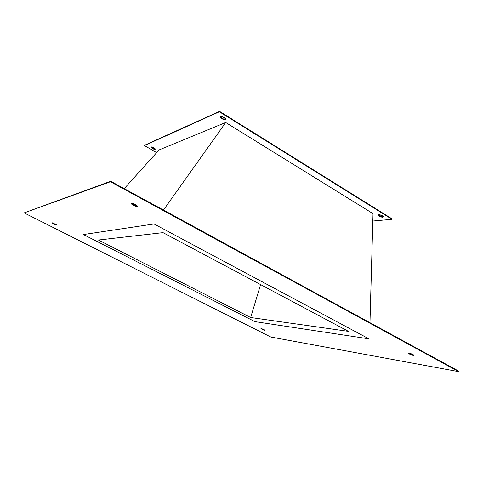 <?xml version="1.0" encoding="UTF-8"?>
<svg xmlns="http://www.w3.org/2000/svg" width="483" height="483" viewBox="0 0 483 483"><rect width="100%" height="100%" fill="white"/><g stroke="black" fill="none" stroke-linecap="round" stroke-linejoin="round"><path stroke-width="0.72" d="M260.603 284.596L250.659 317.512L98.405 240.021L162.994 232.637L348.448 331.356L250.659 317.512L260.603 284.596M83.408 234.539L254.909 321.624L368.903 338.831L154.047 223.973L83.408 234.539L154.047 223.973L368.903 338.831L254.909 321.624L83.408 234.539L154.047 223.973L368.903 338.831L254.909 321.624L83.408 234.539L254.909 321.624L368.903 338.831L154.047 223.973L83.408 234.539M250.659 317.512L348.448 331.356L162.994 232.637L98.405 240.021L250.659 317.512M52.484 222.844L53.903 223.677L53.734 224.003L52.025 222.826L56.119 224.571L56.42 224.849L56.034 224.933L53.734 224.003L52.055 222.923L53.064 223.025L56.445 224.939L53.734 224.003L53.903 223.677L52.526 222.874M261.436 328.555L261.931 329.201L260.953 328.531L264.461 329.847L264.599 330.221L262.649 329.539L261.019 328.645L261.714 328.639L264.859 330.203L261.931 329.201L261.484 328.585M408.757 353.091L409.481 353.544L409.33 353.967L408.364 353.176C409.137 352.995 410.713 353.465 413.092 354.6L414.046 355.319L412.452 355.222L408.654 353.55L408.509 353.097L409.065 353.127L411.027 353.689L414.046 355.379C413.273 355.566 411.703 355.096 409.33 353.967L409.481 353.544L408.805 353.133M131.593 203.337L133.592 204.768L133.368 205.239C131.907 204.424 131.201 203.838 131.255 203.47C131.805 203.162 133.223 203.584 135.512 204.732L137.625 206.386L136.798 206.579L133.368 205.239L131.243 203.584L133.054 203.651L135.512 204.732C136.961 205.547 137.661 206.132 137.613 206.495C137.057 206.802 135.645 206.38 133.368 205.239L133.592 204.768L131.781 203.542M379.077 216.1L378.135 214.965C378.883 214.446 380.296 214.718 382.361 215.78L379.052 214.681L378.225 214.85L378.231 215.382L379.97 216.565L382.367 217.199L383.303 216.716L382.361 215.78L383.297 216.909C382.542 217.435 381.135 217.163 379.077 216.1L379.221 215.732L379.077 216.1M378.28 214.808L380.616 216.396L383.303 216.698C382.313 216.988 380.954 216.668 379.221 215.732L378.28 214.808M221.926 118.733L220.447 116.904C221.099 116.331 222.421 116.584 224.414 117.671L220.991 116.596L220.417 116.995L220.767 117.798L222.959 119.271L225.332 119.802L225.905 119.174L224.414 117.671L225.887 119.494C225.235 120.068 223.913 119.814 221.926 118.733L222.108 118.341L221.926 118.733M220.598 116.735L223.14 118.878L225.917 119.271C225.072 119.603 223.804 119.295 222.108 118.341L220.598 116.735M152.308 148.492L150.925 147.086C151.354 146.766 152.338 147.007 153.884 147.822L151.505 146.935L150.938 147.067L151.306 147.786L154.934 149.38L155.097 148.752L153.884 147.822L155.26 149.223C154.832 149.549 153.848 149.301 152.308 148.492L152.459 148.178L152.308 148.492M151.082 146.965L152.876 148.402L155.26 149.03L152.459 148.178L151.082 146.965M458.85 371.198L110.685 181.252L24.15 212.894L270.818 337.025L458.699 371.632L110.438 181.753L24.15 212.894L110.685 181.252L110.438 181.753L458.699 371.632L458.85 371.198L110.685 181.252L110.438 181.753L24.15 212.894L270.818 337.025L458.699 371.632L458.85 371.198M264.509 329.877L262.058 328.905L264.509 329.877M137.021 206.102L133.592 204.768L137.498 206.15M413.484 355.011L410.435 354.009M55.569 224.414L56.155 224.601M219.554 111.368L219.367 111.772L392.039 219.312L392.184 218.938L219.554 111.368L392.184 218.938L392.039 219.312L372.81 221.027L392.039 219.312L219.367 111.772L219.554 111.368L144.592 145.262L219.554 111.368M373.021 213.649L369.966 322.704L373.021 213.649L225.706 122.501L373.021 213.649M163.483 210.051L225.706 122.501L159.088 149.941L124.216 188.63L159.088 149.941L225.706 122.501L163.483 210.051M156.667 152.634L144.435 145.582L144.592 145.262L219.367 111.772L144.435 145.582L156.667 152.634M409.481 353.544L413.81 355.047"/></g></svg>

